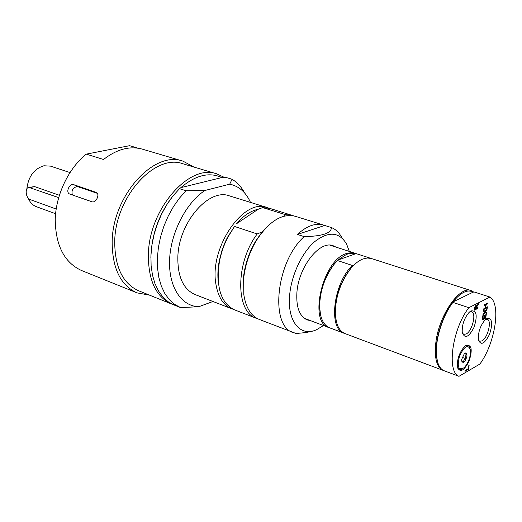 <?xml version="1.0" encoding="UTF-8"?>
<svg xmlns="http://www.w3.org/2000/svg" width="522" height="522" viewBox="0 0 522 522"><rect width="100%" height="100%" fill="white"/><g stroke="black" fill="none" stroke-linecap="round" stroke-linejoin="round"><path stroke-width="0.78" d="M95.924 192.187L96.231 192.311C100.335 194.014 95.983 203.436 91.865 201.74L69.602 193.995C65.315 192.227 69.622 182.987 73.856 184.71L96.616 192.54M97.34 193.329L77.634 186.641C73.021 187.202 71.253 189.975 72.33 194.96M194.021 167.086L182.941 161.141L142.499 149.188C129.9 145.684 116.908 149.122 103.539 159.497L86.332 154.127L129.58 145.677L138.173 148.222M182.941 161.141C153.925 150.055 112.008 196.181 112.158 242.697C112.478 268.758 120.771 285.482 137.051 292.875L149.422 295.106M86.332 154.127C68.747 168.097 56.05 194.438 55.234 219.077C55.495 245.314 64.213 262.435 81.386 270.448L137.051 292.875M56.174 209.028L30.165 199.593C25.735 198.301 24.586 187.646 28.873 187.398L34.582 186.595L59.345 195.28M28.873 187.398L58.647 197.616M69.935 172.547L50.523 166.133L43.913 165.774C34.06 168.828 28.364 176.54 26.831 188.912M28.24 198.184C29.976 202.438 32.697 205.27 36.396 206.686L55.586 213.726M465.546 345.747C467.673 344.774 469.128 345.518 469.917 347.985M462.401 368.923C460.228 370.313 458.629 369.948 457.611 367.84M470.355 354.379C469.35 360.004 467.268 364.447 464.117 367.71C458.388 370.861 456.861 366.973 459.536 356.05C464.417 345.923 468.064 343.92 470.466 350.021L470.355 354.379M461.702 361.165L463.366 361.994L464.006 360.121L465.748 358.66L465.507 356.291L466.381 354.327L464.606 353.368M461.735 359.267L464.378 353.577C466.303 352.18 467.151 353.1 466.922 356.33C465.063 362.281 463.321 363.854 461.689 361.061L461.735 359.267M465.748 358.66L462.185 357.361M466.381 354.327L464.352 353.596M354.758 253.764L350.875 253.34L346.667 254.26L337.891 260.054L356.069 253.601L370.777 258.331M356.937 262.462L353.675 265.254L352.324 265.437L337.473 260.537L337.891 260.054L334.054 264.23C324.717 276.588 319.869 290.513 319.503 305.996L320.573 315.099M355.906 253.62L351.247 252.615L346.256 253.568C322.622 260.308 308.221 322.439 328.775 327.503L329.232 327.659M337.473 260.537L334.387 263.988C324.906 276.536 319.986 290.669 319.614 306.394C319.993 317.996 323.346 325.147 329.689 327.842L344.624 333.434M352.324 265.437C333.186 283.629 328.09 329.199 344.155 333.271M353.675 265.254L350.621 268.556C340.527 281.612 335.378 296.392 335.17 312.9L336.338 321.598M473.767 292.079L471.092 290.604L371.266 258.475L367.286 257.992L362.94 258.971C358.908 260.537 354.921 263.649 350.98 268.301C340.729 281.56 335.502 296.568 335.294 313.324C335.822 324.332 339.085 331.098 345.081 333.623L444.098 370.737M324.717 225.471L323.568 225.067C315.497 222.75 306.779 225.876 297.403 234.437L324.717 225.471L331.424 227.553C331.372 233.243 322.296 236.264 304.195 236.616L297.403 234.437M323.568 225.067L295.145 216.252C282.154 213.185 269.391 221.021 256.857 239.761C249.849 251.317 245.503 263.793 243.813 277.195L243.774 294.304C245.751 307.588 250.893 315.96 259.206 319.412L295.83 333.414C303.073 333.043 308.672 332.246 312.626 331.026M267.747 226.052L261.992 232.127L256.178 240.27C249.418 251.415 245.229 263.447 243.598 276.379L243.826 294.708M262.52 231.761L257.222 233.954C235.207 262.683 235.533 312.273 256.419 318.329L257.835 318.812M257.222 233.954L234.522 226.463L227.957 237.027C223.964 244.74 221.139 252.863 219.468 261.385C215.73 286.872 220.734 303.021 234.482 309.833L256.419 318.329M234.522 226.463L227.462 237.34L225.158 242.13L221.954 250.495L219.279 260.837C217.804 268.608 217.491 275.903 218.34 282.709L218.34 282.696M258.109 209.289C250.651 210.849 243.435 215.677 236.473 223.762L258.109 209.289L262.697 207.586L285.253 214.601L284.301 216.115M268.425 208.024L267.062 207.541C243.748 197.668 209.237 247.65 215.86 283.851C218.013 296.966 223.325 305.279 231.788 308.783L233.158 309.259M267.062 207.541L229.452 195.88C208.904 187.731 178.537 222.594 177.845 257.176C177.617 276.836 183.359 289.299 195.071 294.558L231.788 308.783M293.697 215.867L269.822 208.395L262.697 207.586M292.287 215.364L285.253 214.601M336.077 247.147L333.127 245.712C319.725 240.127 298.519 266.912 296.901 292.561C296.078 307.308 299.53 316.43 307.275 319.934L310.479 320.632M349.316 251.415L346.562 243.983C339.13 231.729 328.442 231.005 314.492 241.803C301.775 252.863 291.256 275.42 289.632 295.406C287.139 321.78 300.692 337.388 316.723 329.63L323.503 325.519M341.799 237.549C339.189 232.629 335.731 229.295 331.424 227.553M304.195 236.616C275.962 261.515 269.561 326.4 293.501 332.703M186.041 190.758L179.503 188.69L180.886 187.62L221.85 177.552L225.595 177.33L232.049 179.255L229.713 184.168L204.878 190.491L186.041 190.758L179.438 198.138L173.434 206.666L168.195 216.121L163.869 226.261L160.567 236.812L158.388 247.5L157.37 258.031L157.533 268.138L158.871 277.56L161.318 286.063L164.802 293.449L169.213 299.55L174.426 304.261L180.534 307.575L198.693 306.74L212.969 301.494M179.503 188.69L172.899 196.031L166.903 204.513L161.676 213.916L157.363 224.003L154.081 234.508L151.922 245.151L150.923 255.636L151.119 265.705L152.476 275.094L154.949 283.57L158.46 290.937L162.897 297.038L168.13 301.736L174.028 304.965L180.299 307.484M172.11 197.035C158.492 215.09 151.413 235.415 150.865 258.025M221.85 177.552C209.211 171.81 195.554 175.164 180.886 187.62M224.369 177.402L216.852 173.878C189.362 163.216 148.803 209.1 148.359 254.886C148.339 280.568 156.065 296.933 171.529 303.967L172.789 304.437M216.852 173.878L182.981 163.797C155.001 153.076 114.612 197.544 114.716 242.378C114.997 267.545 123.003 283.694 138.728 290.819L171.529 303.967M244.674 193.049C241.438 186.961 237.229 182.361 232.049 179.255M204.878 190.491C186.067 202.83 170.661 232.773 169.598 259.754C168.43 286.787 181.323 306.205 198.693 306.74M250.475 202.399L249.751 200.839C245.144 191.567 238.463 186.015 229.713 184.168M468.828 307.68L452.913 302.388C442.232 316.286 434.722 341.205 436.568 356.448C437.416 363.814 439.733 368.506 443.517 370.516L458.975 376.323L479.914 364.03C495.13 343.352 501.322 304.117 489.962 297.064L468.828 307.68C452.228 329.056 446.447 371.736 458.975 376.323M452.913 302.388L453.024 301.892C442.238 315.432 434.5 340.579 436.359 355.88L437.821 362.712M473.147 292.15C467.49 289.103 460.782 292.346 453.024 301.892L473.147 292.15L474.302 292.02L489.962 297.064M471.092 290.604C459.634 285.514 438.995 315.177 435.863 342.367C434.16 357.975 436.627 367.344 443.263 370.476M476.286 307.634L476.279 306.505L475.764 306.407L474.811 309.109L476.168 308.417L476.286 307.634M487.267 307.693L483.763 309.5L483.894 308.613L485.271 307.908L485.728 304.841L484.351 305.546L484.481 304.659L487.992 302.877L487.855 303.758L485.962 304.574L485.506 307.634L487.398 306.812L487.267 307.693L483.79 309.331M487.783 302.982L487.678 303.7M487.855 303.758L485.962 304.574M486.145 304.633L485.688 307.693M487.196 306.916L487.085 307.634M485.728 304.841L484.377 305.383M482.765 318.805L483.724 318.303L484.175 315.268L484.592 315.047L484.142 318.081L485.434 317.402L485.923 314.153L486.334 313.937L485.721 318.055L482.217 319.908L482.83 315.764L483.248 315.549L482.765 318.805L483.039 315.66M485.721 318.055L482.243 319.738M486.126 314.042L485.538 317.996M484.142 318.081L484.383 315.157M487.013 309.409L485.375 311.745L486.524 312.658L486.387 313.605L484.951 312.41L482.889 315.366L483.039 314.361L484.651 312.065L483.516 311.164L483.659 310.212L485.082 311.393L487.163 308.404L487.013 309.409L485.199 311.68L486.347 312.6L486.217 313.461M486.922 308.75L486.83 309.35M484.951 312.41L482.954 314.962M485.082 311.393L483.646 310.29M477.871 308.385L474.263 310.218L474.518 308.476L474.961 306.662L475.862 305.494L476.305 305.422L476.716 306.362L478.635 303.171L478.465 304.333L476.54 307.125L476.39 308.156L478.002 307.491L477.871 308.385L474.289 310.055M478.38 303.589L478.282 304.274M478.465 304.333L476.54 307.125M476.723 307.19L476.573 308.215M477.793 307.595L477.689 308.319M474.811 309.109L475.222 307.08M476.716 306.362L476.208 305.403M476.012 306.336L475.04 307.021M468.567 369.269L464.985 371.364L465.109 370.503L468.267 368.662L468.691 365.772L469.115 365.524L468.567 369.269L465.011 371.181M468.906 365.641L468.384 369.204M485.675 319.386L487.248 319.32C492.129 320.391 487.737 338.152 481.943 340.899L479.698 341.251L478.491 340.233M486.902 318.544L485.134 319.869C480.338 325.552 478.087 332.103 478.367 339.522C480.755 345.903 484.494 344.135 489.584 334.211C493.036 323.098 492.135 317.872 486.902 318.544M469.702 311.843L471.542 311.732C476.723 312.88 472.247 331.229 466.139 334.008L463.771 334.341L462.394 333.134M471.112 310.89L468.997 312.489C464.228 318.198 461.977 324.762 462.231 332.188C464.678 339.163 468.606 337.551 474.015 327.353C477.656 315.79 476.69 310.303 471.112 310.89M466.126 345.381L464.358 346.725C459.504 352.343 457.155 358.875 457.318 366.32C459.693 373.152 463.588 371.475 469.024 361.296C472.678 349.825 471.712 344.52 466.126 345.381M73.856 184.71L77.634 186.641M34.582 186.595L30.126 187.548M304.391 318.348L328.775 327.503M329.884 245.157L354.679 253.137M319.503 305.996L319.614 306.394M334.054 264.23L334.387 263.988M335.17 312.9L335.294 313.324M350.621 268.556L350.98 268.301M243.598 276.379L243.813 277.195M256.178 240.27L256.857 239.761M219.279 260.837L219.468 261.385M227.462 237.34L227.957 237.027M436.359 355.88L436.568 356.448M486.21 318.975L487.248 319.32M470.368 311.334L471.542 311.732"/></g></svg>
